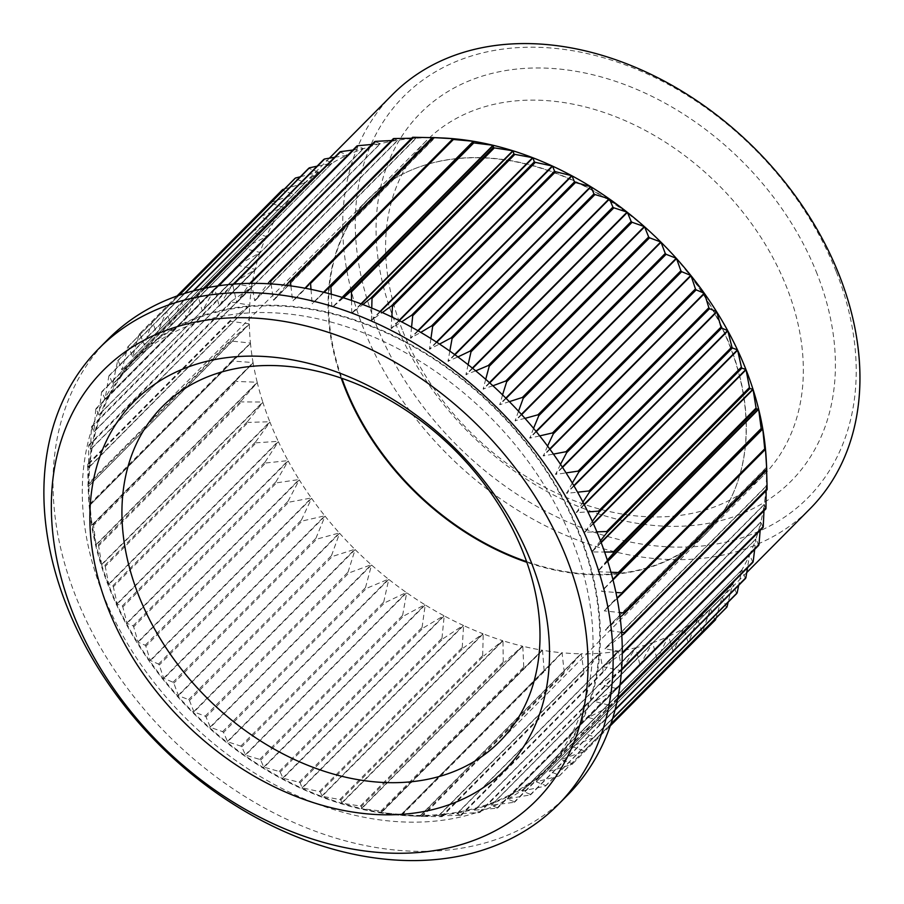 <?xml version="1.0" encoding="UTF-8"?>
<svg xmlns="http://www.w3.org/2000/svg" width="904" height="904" viewBox="0 0 904 904"><rect width="100%" height="100%" fill="white"/><g stroke="black" fill="none" stroke-linecap="round" stroke-linejoin="round"><path stroke-width="0.68" stroke-dasharray="4.52 3.39" d="M766.773 469.99L766.513 467.3A294.06 216.802 -135.2 0 0 766.242 459.616M767.112 489.685L766.14 486.069A294.06 216.802 -135.2 0 0 766.524 467.639L766.615 470.148M765.88 508.873L764.242 504.308A294.06 216.802 -135.2 0 0 766.117 486.397L766.117 490.691M621.681 669.231L620.404 670.519A305.156 224.983 44.8 0 1 620.212 671.457L599.702 684.328L616.121 688.43A305.156 224.983 44.8 0 1 615.861 689.323L594.719 701.481L610.324 705.515A305.156 224.983 44.8 0 1 609.985 706.374L588.357 717.482L603.036 721.686A305.156 224.983 44.8 0 1 602.618 722.488L580.73 732.296L594.29 736.85A305.156 224.983 44.8 0 1 593.804 737.596L571.599 746.365L584.154 750.896A305.156 224.983 44.8 0 1 583.588 751.586L560.955 759.552L572.673 763.767A305.156 224.983 44.8 0 1 572.548 763.891A305.156 224.983 44.8 0 1 572.04 764.389L549.225 771.304L559.915 775.372A305.156 224.983 44.8 0 1 559.226 775.937L536.309 781.813L545.959 785.655A305.156 224.983 44.8 0 1 545.214 786.141L522.286 791.011L530.897 794.548A305.156 224.983 44.8 0 1 530.094 794.966L507.223 798.842L514.805 801.995A305.156 224.983 44.8 0 1 513.958 802.334L491.234 805.261L497.776 807.961A305.156 224.983 44.8 0 1 496.884 808.221L474.69 810.154L479.922 812.402A305.156 224.983 44.8 0 1 478.984 812.594L456.78 813.724L461.345 815.306A305.156 224.983 44.8 0 1 460.373 815.408L438.542 815.713L442.135 816.64A305.156 224.983 44.8 0 1 441.141 816.662L422.428 816.402A305.156 224.983 44.8 0 1 421.411 816.346L400.551 815.159L402.325 814.594A305.156 224.983 44.8 0 1 401.286 814.47L381.036 812.617L381.951 811.238A305.156 224.983 44.8 0 1 380.912 811.024L361.656 808.662L361.43 806.334A305.156 224.983 44.8 0 1 360.38 806.04L341.848 803.181L340.876 799.927A305.156 224.983 44.8 0 1 339.825 799.554L322.073 796.266L320.4 792.04A305.156 224.983 44.8 0 1 319.361 791.599L302.083 787.791L300.139 782.728A305.156 224.983 44.8 0 1 299.111 782.209L283.065 778.287L280.206 772.039A305.156 224.983 44.8 0 1 279.2 771.462L263.719 767.123L260.725 760.049A305.156 224.983 44.8 0 1 259.742 759.405L245.538 755.145L241.786 746.817A305.156 224.983 44.8 0 1 240.837 746.105L227.616 741.811L223.537 732.421A305.156 224.983 44.8 0 1 222.621 731.652L210.395 727.392L206.044 716.951A305.156 224.983 44.8 0 1 205.174 716.137L193.976 711.979L189.444 700.498A305.156 224.983 44.8 0 1 188.62 699.628L178.45 695.673L173.817 683.153A305.156 224.983 44.8 0 1 173.048 682.249L163.658 678.237L159.262 665.028A305.156 224.983 44.8 0 1 158.539 664.078L150.222 660.406L145.849 646.213A305.156 224.983 44.8 0 1 145.205 645.23L138.131 642.303L133.679 626.834A305.156 224.983 44.8 0 1 133.091 625.817L127.046 623.376L122.82 606.991A305.156 224.983 44.8 0 1 122.3 605.962L117.249 604.075L113.316 586.809A305.156 224.983 44.8 0 1 112.864 585.769L108.796 584.504L105.237 566.401A305.156 224.983 44.8 0 1 104.864 565.35L101.632 564.424L98.638 545.903A305.156 224.983 44.8 0 1 98.333 544.852L96.039 544.66L93.541 525.416A305.156 224.983 44.8 0 1 93.327 524.365L91.914 524.975L89.982 505.065A305.156 224.983 44.8 0 1 89.846 504.025L89.326 505.833L87.993 484.973A305.156 224.983 44.8 0 1 87.937 483.956L88.626 497.415A291.111 214.621 -135.2 0 0 108.683 586.526A291.111 214.621 -135.2 0 0 409.58 815.849A291.111 214.621 -135.2 0 0 580.074 534.919A291.111 214.621 -135.2 0 0 287.088 305.902A291.111 214.621 -135.2 0 0 88.626 497.415M621.613 670.045L620.212 671.457M763.078 527.461L760.852 521.902A294.06 216.802 -135.2 0 0 764.196 504.624L763.97 510.805M620.099 684.418L616.121 688.43M619.997 685.164L615.861 689.323M758.727 545.327L755.97 538.773A294.06 216.802 -135.2 0 0 760.772 522.218L760.151 530.422M617.827 697.956L610.324 705.515M617.703 698.6L609.985 706.374M752.851 562.378L749.631 554.785A294.06 216.802 -135.2 0 0 755.868 539.066L754.67 549.429M615.228 709.403L603.036 721.686M615.093 709.922L602.618 722.488M745.484 578.492L741.879 569.882A294.06 216.802 -135.2 0 0 749.506 555.067L747.518 567.757M612.754 718.239L594.29 736.85M612.641 718.612L593.804 737.596M736.67 593.6L732.749 583.95A294.06 216.802 -135.2 0 0 741.721 570.141L738.692 585.34M610.946 723.889L584.154 750.896M610.878 724.093L583.588 751.586M726.454 607.59L722.296 596.911A294.06 216.802 -135.2 0 0 732.568 584.187L728.195 602.132M715.29 620.02A305.156 224.983 -135.2 0 1 714.906 620.404L572.04 764.389M714.906 620.404L710.589 608.686A294.06 216.802 -135.2 0 0 716.68 602.878A294.06 216.802 -135.2 0 0 722.104 597.126L716.024 618.11M559.226 775.937L702.092 631.941A305.156 224.983 -135.2 0 0 702.781 631.376L559.915 775.372M702.092 631.941L697.696 619.217A294.06 216.802 -135.2 0 0 710.374 608.889L702.781 631.376M545.214 786.141L688.08 642.145A305.156 224.983 -135.2 0 0 688.825 641.659L545.959 785.655M688.08 642.145L683.695 628.449A294.06 216.802 -135.2 0 0 697.459 619.398L688.825 641.659M530.094 794.966L672.96 650.97A305.156 224.983 -135.2 0 0 673.762 650.552L530.897 794.548M672.96 650.97L668.655 636.303A294.06 216.802 -135.2 0 0 683.435 628.596L673.762 650.552M513.958 802.334L656.824 658.338A305.156 224.983 -135.2 0 0 657.671 657.999L514.805 801.995M656.824 658.338L652.665 642.744A294.06 216.802 -135.2 0 0 668.372 636.427L657.671 657.999M496.884 808.221L639.749 664.225A305.156 224.983 -135.2 0 0 640.642 663.965L497.776 807.961M639.749 664.225L635.828 647.739A294.06 216.802 -135.2 0 0 652.372 642.846L640.642 663.965M478.984 812.594L621.85 668.598A305.156 224.983 -135.2 0 0 622.788 668.406L479.922 812.402M621.85 668.598L618.246 651.253A294.06 216.802 -135.2 0 0 635.523 647.818L622.788 668.406M460.373 815.408L603.239 671.412A305.156 224.983 -135.2 0 0 604.2 671.31L461.345 815.306M603.239 671.412L600.019 653.276A294.06 216.802 -135.2 0 0 617.929 651.309L604.2 671.31M441.141 816.662L584.007 672.666A305.156 224.983 -135.2 0 0 585.001 672.644L442.135 816.64M584.007 672.666L581.249 653.773A294.06 216.802 -135.2 0 0 599.691 653.298L585.001 672.644M421.411 816.346L564.265 672.35A305.156 224.983 -135.2 0 0 565.294 672.406L422.428 816.402L409.58 815.849M564.265 672.35L562.051 652.767A294.06 216.802 -135.2 0 0 580.91 653.773L565.294 672.406M401.286 814.47L544.151 670.474A305.156 224.983 -135.2 0 0 545.191 670.61L402.325 814.594M544.151 670.474L542.524 650.247A294.06 216.802 -135.2 0 0 561.7 652.733L545.191 670.61M380.912 811.024L523.766 667.028A305.156 224.983 -135.2 0 0 524.817 667.242L381.951 811.238M523.766 667.028L522.806 646.236A294.06 216.802 -135.2 0 0 542.174 650.191L524.817 667.242M360.38 806.04L503.245 662.044A305.156 224.983 -135.2 0 0 504.296 662.338L361.43 806.334M503.245 662.044L502.997 640.766A294.06 216.802 -135.2 0 0 522.456 646.157L504.296 662.338M339.825 799.554L482.691 655.558A305.156 224.983 -135.2 0 0 483.742 655.931L340.876 799.927M482.691 655.558L483.211 633.84A294.06 216.802 -135.2 0 0 502.647 640.654L483.742 655.931M319.361 791.599L462.226 647.603A305.156 224.983 -135.2 0 0 463.266 648.044L320.4 792.04M462.226 647.603L463.582 625.523A294.06 216.802 -135.2 0 0 482.86 633.704L463.266 648.044M299.111 782.209L441.977 638.213A305.156 224.983 -135.2 0 0 443.005 638.732L300.139 782.728M441.977 638.213L444.203 615.861A294.06 216.802 -135.2 0 0 463.232 625.365L443.005 638.732M279.2 771.462L422.066 627.466A305.156 224.983 -135.2 0 0 423.072 628.043L280.206 772.039M422.066 627.466L425.208 604.912A294.06 216.802 -135.2 0 0 443.864 615.68L423.072 628.043M259.742 759.405L402.608 615.409A305.156 224.983 -135.2 0 0 403.591 616.053L260.725 760.049M402.608 615.409L406.687 592.73A294.06 216.802 -135.2 0 0 424.869 604.697L403.591 616.053M240.837 746.105L383.703 602.109A305.156 224.983 -135.2 0 0 384.652 602.821L241.786 746.817M383.703 602.109L388.765 579.385A294.06 216.802 -135.2 0 0 406.359 592.493L384.652 602.821M222.621 731.652L365.476 587.656A305.156 224.983 -135.2 0 0 366.391 588.425L223.537 732.421M365.476 587.656L371.544 564.977A294.06 216.802 -135.2 0 0 388.449 579.136L366.391 588.425M205.174 716.137L348.04 572.142A305.156 224.983 -135.2 0 0 348.91 572.955L206.044 716.951M348.04 572.142L355.125 549.564A294.06 216.802 -135.2 0 0 371.239 564.706L348.91 572.955M188.62 699.628L331.486 555.632A305.156 224.983 -135.2 0 0 332.31 556.502L189.444 700.498M331.486 555.632L339.599 533.247A294.06 216.802 -135.2 0 0 354.831 549.282L332.31 556.502M173.048 682.249L315.914 538.253A305.156 224.983 -135.2 0 0 316.682 539.157L173.817 683.153M315.914 538.253L325.056 516.127A294.06 216.802 -135.2 0 0 339.328 532.953L316.682 539.157M158.539 664.078L301.405 520.082A305.156 224.983 -135.2 0 0 302.128 521.032L159.262 665.028M301.405 520.082L311.597 498.307A294.06 216.802 -135.2 0 0 324.807 515.822L302.128 521.032M145.205 645.23L288.06 501.234A305.156 224.983 -135.2 0 0 288.715 502.217L145.849 646.213M288.06 501.234L299.281 479.877A294.06 216.802 -135.2 0 0 311.36 497.98L288.715 502.217M133.091 625.817L275.957 481.832A305.156 224.983 -135.2 0 0 276.545 482.838L133.679 626.834M275.957 481.832L288.195 460.961A294.06 216.802 -135.2 0 0 299.066 479.549L276.545 482.838M122.3 605.962L265.154 461.967A305.156 224.983 -135.2 0 0 265.686 462.995L122.82 606.991M265.154 461.967L278.398 441.66A294.06 216.802 -135.2 0 0 288.003 460.622L265.686 462.995M112.864 585.769L255.73 441.773A305.156 224.983 -135.2 0 0 256.182 442.813L113.316 586.809M255.73 441.773L269.946 422.089A294.06 216.802 -135.2 0 0 278.229 441.31L256.182 442.813M104.864 565.35L247.73 421.366A305.156 224.983 -135.2 0 0 248.103 422.405L105.237 566.401M247.73 421.366L262.883 402.359A294.06 216.802 -135.2 0 0 269.799 421.739L248.103 422.405M98.333 544.852L241.198 400.856A305.156 224.983 -135.2 0 0 241.504 401.907L98.638 545.903M241.198 400.856L257.267 382.595A294.06 216.802 -135.2 0 0 262.77 402.009L241.504 401.907M93.327 524.365L236.181 380.369A305.156 224.983 -135.2 0 0 236.407 381.42L93.541 525.416M236.181 380.369L253.12 362.911A294.06 216.802 -135.2 0 0 257.188 382.245L236.407 381.42M89.846 504.025L232.712 360.029A305.156 224.983 -135.2 0 0 232.848 361.069L89.982 505.065M232.712 360.029L250.476 343.407A294.06 216.802 -135.2 0 0 253.063 362.549L232.848 361.069M230.791 339.96L249.334 324.22L88.185 486.646L87.937 483.956L230.791 339.96A305.156 224.983 -135.2 0 0 230.859 340.977L87.993 484.973M230.452 320.265A305.156 224.983 -135.2 0 0 230.43 321.259L87.575 465.255A305.156 224.983 44.8 0 1 87.586 464.26L230.452 320.265L249.707 305.45A294.06 216.802 -135.2 0 0 249.323 323.881A294.06 216.802 -135.2 0 0 249.334 324.22A294.06 216.802 -135.2 0 0 250.442 343.068L230.859 340.977M88.185 486.646L249.323 323.881L230.43 321.259M88.829 445.062L231.684 301.066A305.156 224.983 -135.2 0 0 231.582 302.038L88.728 446.034A305.156 224.983 44.8 0 1 88.829 445.062L90.513 449.311L91.44 427.411A305.156 224.983 44.8 0 1 91.62 426.473L93.937 431.728L95.711 409.501A305.156 224.983 44.8 0 1 95.971 408.608L98.841 414.879L101.519 392.415A305.156 224.983 44.8 0 1 101.858 391.568L105.079 399.15L108.808 376.245A305.156 224.983 44.8 0 1 109.226 375.442L112.83 384.064L117.554 361.091A305.156 224.983 44.8 0 1 118.04 360.346L121.961 369.996L127.69 347.034A305.156 224.983 44.8 0 1 128.255 346.345L132.605 356.809L139.171 334.164A305.156 224.983 44.8 0 1 139.295 334.039A305.156 224.983 44.8 0 1 139.792 333.542L144.335 345.046L151.928 322.558A305.156 224.983 44.8 0 1 152.618 321.993L157.013 334.717L165.873 312.276A305.156 224.983 44.8 0 1 166.618 311.79L171.014 325.496L180.947 303.382A305.156 224.983 44.8 0 1 181.749 302.976L186.054 317.643L197.038 295.936A305.156 224.983 44.8 0 1 197.886 295.597L202.338 311.089L214.056 289.969A305.156 224.983 44.8 0 1 214.96 289.709L219.186 306.128L231.921 285.528A305.156 224.983 44.8 0 1 232.848 285.348L236.78 302.637L250.498 282.636M231.684 301.066L251.606 287.212A294.06 216.802 -135.2 0 0 249.73 305.123L231.582 302.038M91.62 426.473L234.486 282.477A305.156 224.983 -135.2 0 0 234.305 283.415L91.44 427.411M234.486 282.477L254.996 269.618A294.06 216.802 -135.2 0 0 251.651 286.896L234.305 283.415M95.971 408.608L238.837 264.612A305.156 224.983 -135.2 0 0 238.577 265.505L95.711 409.501M238.837 264.612L259.877 252.747A294.06 216.802 -135.2 0 0 255.075 269.302L238.577 265.505M101.858 391.568L244.713 247.572A305.156 224.983 -135.2 0 0 244.385 248.419L101.519 392.415M244.713 247.572L266.217 236.735A294.06 216.802 -135.2 0 0 259.979 252.453L244.385 248.419M109.226 375.442L252.092 231.447A305.156 224.983 -135.2 0 0 251.674 232.249L108.808 376.245M252.092 231.447L273.98 221.638A294.06 216.802 -135.2 0 0 266.341 236.452L251.674 232.249M118.04 360.346L260.906 216.35A305.156 224.983 -135.2 0 0 260.42 217.096L117.554 361.091M260.906 216.35L283.099 207.57A294.06 216.802 -135.2 0 0 274.127 221.378L260.42 217.096M128.255 346.345L271.11 202.349A305.156 224.983 -135.2 0 0 270.556 203.038L127.69 347.034M271.11 202.349L293.551 194.609A294.06 216.802 -135.2 0 0 283.28 207.332L270.556 203.038M139.792 333.542L139.171 334.164M284.421 189.015L305.258 182.834A294.06 216.802 -135.2 0 0 299.179 188.642A294.06 216.802 -135.2 0 0 293.755 194.394L282.037 190.168M178.913 295.359L151.928 322.558M179.116 295.292L152.618 321.993M300.331 176.766L318.151 172.302A294.06 216.802 -135.2 0 0 305.473 182.631L294.794 178.563M184.484 293.529L165.873 312.276M184.857 293.404L166.618 311.79M317.067 166.189L332.163 163.082A294.06 216.802 -135.2 0 0 318.389 172.122L308.739 168.28M193.241 290.986L180.947 303.382M193.772 290.851L181.749 302.976M334.604 157.285L347.204 155.217A294.06 216.802 -135.2 0 0 332.423 162.923L323.813 159.398M204.62 288.286L197.038 295.936M205.264 288.161L197.886 295.597M352.899 150.041L363.182 148.776A294.06 216.802 -135.2 0 0 347.475 155.092L339.904 151.94M218.101 285.901L214.056 289.969M218.836 285.8L214.96 289.709M371.883 144.459L380.019 143.781A294.06 216.802 -135.2 0 0 363.476 148.674L356.922 145.973M233.243 284.195L231.921 285.528M234.057 284.127L232.848 285.348M391.477 140.538L397.602 140.267A294.06 216.802 -135.2 0 0 380.324 143.702L374.787 141.532M411.602 138.278L415.829 138.244A294.06 216.802 -135.2 0 0 397.918 140.222L393.364 138.64M432.146 137.668L434.598 137.747A294.06 216.802 -135.2 0 0 416.168 138.222L412.574 137.295M442.033 137.95A294.06 216.802 -135.2 0 0 434.948 137.747L432.281 137.532M392.573 94.513A294.06 216.802 -135.2 0 0 363.34 327.949A294.06 216.802 -135.2 0 0 571.757 537.778A294.06 216.802 -135.2 0 0 810.074 508.737M341.226 378.132A237.695 175.24 44.8 0 1 368.391 198.925A237.695 175.24 44.8 0 1 411.851 169.862A237.695 175.24 44.8 0 1 660.553 241.933A237.695 175.24 44.8 0 1 734.568 490.047A237.695 175.24 44.8 0 1 705.854 533.744A237.695 175.24 44.8 0 1 618.856 573.825A237.695 175.24 44.8 0 1 526.874 562.311M526.625 561.633A237.503 175.105 -135.2 0 0 706.058 533.281A237.503 175.105 -135.2 0 0 734.749 489.618A237.503 175.105 -135.2 0 0 660.779 241.696A237.503 175.105 -135.2 0 0 412.28 169.681A237.503 175.105 -135.2 0 0 368.843 198.722A237.503 175.105 -135.2 0 0 341.915 378.358M402.201 329.655A237.503 175.105 44.8 0 1 425.863 141.261A237.503 175.105 44.8 0 1 618.426 117.825A237.503 175.105 44.8 0 1 786.729 287.415A237.503 175.105 44.8 0 1 763.066 475.809A237.503 175.105 44.8 0 1 570.514 499.245A237.503 175.105 44.8 0 1 402.201 329.655M836.29 271.867A284.816 209.988 44.8 0 1 575.26 525.179A284.816 209.988 44.8 0 1 405.613 94.525A284.816 209.988 44.8 0 1 836.29 271.867M817.137 273.968A261.166 192.552 -135.2 0 0 422.236 111.361A261.166 192.552 -135.2 0 0 577.792 506.251A261.166 192.552 -135.2 0 0 817.137 273.968M444.192 814.12A290.365 214.078 -135.2 0 0 550.468 765.146A290.365 214.078 -135.2 0 0 495.121 408.664A290.365 214.078 -135.2 0 0 138.222 356.131A290.365 214.078 -135.2 0 0 109.282 586.459A290.365 214.078 -135.2 0 0 444.192 814.12M600.482 540.716L591.928 551.937L604.64 552.028M592.346 521.337L584.899 532.207L596.922 531.868M582.944 502.082L576.481 512.624L587.894 511.89M572.322 483.041L566.706 493.324L577.599 492.194M560.514 464.34L555.632 474.397L566.096 472.905M547.575 446.056L543.349 455.955L553.44 454.102M533.552 428.326L529.902 438.124L539.722 435.897M518.512 411.23L515.111 420.688L524.998 418.382M502.545 394.867L499.878 404.664L509.359 401.647M485.708 379.341L483.165 388.969L492.895 385.771M468.102 364.719L465.944 374.55L475.707 370.843M449.808 351.114L448.022 361.216L457.876 356.933M430.925 338.571L429.502 349.034L439.513 344.096M411.557 327.18L410.506 338.073L420.733 332.401M391.794 316.999L391.127 328.412L401.613 321.88M371.747 308.094L371.487 320.095L382.29 312.603M351.532 300.501L351.712 313.179L362.854 304.58M331.237 294.263L331.904 307.699L343.418 297.834M310.999 289.416L312.174 303.687L324.095 292.387M290.907 285.98L292.659 301.168L304.987 288.24M271.076 283.969L273.46 300.162L286.195 285.37M251.47 282.523L254.691 300.67L267.821 283.777M87.586 464.26L88.592 467.537L88.728 446.034M88.185 486.296L87.575 465.255M623.014 652.869L603.104 666.723L620.404 670.519M621.839 635.535L604.979 648.812L623.116 651.908M620.133 617.195L605.375 630.054L621.624 632.337M617.161 598.437L604.267 610.878L619.511 612.528M612.889 579.374L601.646 591.385L615.952 592.47M607.33 560.096L597.521 571.701L610.991 572.266M593.239 523.314L584.764 531.857M593.386 523.653L584.899 532.207M584.142 504.387L576.311 512.285M584.312 504.726L576.481 512.624M573.837 485.606L566.514 492.974M574.029 485.934L566.706 493.324M562.344 467.085L555.429 474.058M562.559 467.413L555.632 474.397M549.722 448.972L543.112 455.627M549.96 449.288L543.349 455.955M536.049 431.355L529.654 437.807M536.309 431.66L529.902 438.124M521.393 414.36L515.111 420.688M521.664 414.665L515.382 420.981M505.822 398.088L499.584 404.37M506.104 398.37L499.878 404.664M489.437 382.641L483.165 388.969M489.742 382.912L483.47 389.24M472.34 368.097L465.944 374.55M472.656 368.357L466.261 374.798M454.633 354.549L448.022 361.216M454.949 354.786L448.35 361.442M436.417 342.062L429.502 349.034M436.745 342.277L429.841 349.238M417.817 330.706L410.506 338.073M418.145 330.898L410.845 338.254M398.946 320.524L391.127 328.412M399.286 320.694L391.477 328.57M379.951 311.575L371.487 320.095M380.29 311.722L371.849 320.231M360.956 303.868L351.712 313.179M361.295 303.993L352.063 313.292M342.096 297.427L331.904 307.699M342.435 297.529L332.254 307.778M323.53 292.252L312.174 303.687M323.858 292.331L312.535 303.744M453.638 138.922L292.659 301.168M454.147 138.787L293.009 301.202M273.799 300.162L434.948 137.747A294.06 216.802 -135.2 0 0 434.598 137.747L273.46 300.162M255.018 300.648L416.168 138.222A294.06 216.802 -135.2 0 0 415.829 138.244L254.691 300.67M236.78 302.637L397.918 140.21A294.06 216.802 -135.2 0 0 397.602 140.267L236.452 302.682M219.186 306.128L380.324 143.702A294.06 216.802 -135.2 0 0 380.019 143.781L218.87 306.196M202.338 311.089L363.476 148.674A294.06 216.802 -135.2 0 0 363.182 148.776L202.044 311.191M186.337 317.507L347.475 155.092A294.06 216.802 -135.2 0 0 347.204 155.217L186.054 317.643M171.274 325.338L332.423 162.923A294.06 216.802 -135.2 0 0 332.163 163.082L171.014 325.496M157.251 334.536L318.389 172.122A294.06 216.802 -135.2 0 0 318.151 172.302L157.013 334.717M144.335 345.046L305.473 182.631A294.06 216.802 -135.2 0 0 305.258 182.834L144.109 345.249M132.605 356.809L293.755 194.394A294.06 216.802 -135.2 0 0 293.551 194.609L132.402 357.035M122.13 369.747L283.28 207.332A294.06 216.802 -135.2 0 0 283.099 207.57L121.961 369.996M112.977 383.804L274.127 221.378A294.06 216.802 -135.2 0 0 273.98 221.638L112.83 384.064M105.203 398.867L266.341 236.452A294.06 216.802 -135.2 0 0 266.217 236.735L105.079 399.15M98.841 414.879L259.979 252.453A294.06 216.802 -135.2 0 0 259.877 252.747L98.739 415.173M93.937 431.728L255.075 269.302A294.06 216.802 -135.2 0 0 254.996 269.618L93.858 432.033M90.513 449.311L251.651 286.896A294.06 216.802 -135.2 0 0 251.606 287.212L90.456 449.638M88.592 467.537L249.73 305.123A294.06 216.802 -135.2 0 0 249.707 305.45L88.569 467.876M89.293 505.483L250.442 343.068A294.06 216.802 -135.2 0 0 250.476 343.407L89.326 505.833M91.914 524.975L253.063 362.549A294.06 216.802 -135.2 0 0 253.12 362.911L91.982 525.326M96.039 544.66L257.188 382.245A294.06 216.802 -135.2 0 0 257.267 382.595L96.129 545.01M101.632 564.424L262.77 402.009A294.06 216.802 -135.2 0 0 262.883 402.359L101.745 564.774M108.661 584.154L269.799 421.739A294.06 216.802 -135.2 0 0 269.946 422.089L108.796 584.504M117.091 603.725L278.229 441.31A294.06 216.802 -135.2 0 0 278.398 441.66L117.249 604.075M126.865 623.037L288.003 460.622A294.06 216.802 -135.2 0 0 288.195 460.961L127.046 623.376M137.928 641.964L299.066 479.549A294.06 216.802 -135.2 0 0 299.281 479.877L138.131 642.303M150.222 660.406L311.36 497.98A294.06 216.802 -135.2 0 0 311.597 498.307L150.448 660.722M163.658 678.237L324.807 515.822A294.06 216.802 -135.2 0 0 325.056 516.127L163.918 678.554M178.178 695.368L339.328 532.953A294.06 216.802 -135.2 0 0 339.599 533.247L178.45 695.673M193.693 711.697L354.831 549.282A294.06 216.802 -135.2 0 0 355.125 549.564L193.976 711.979M210.101 727.121L371.239 564.706A294.06 216.802 -135.2 0 0 371.544 564.977L210.395 727.392M227.311 741.562L388.449 579.136A294.06 216.802 -135.2 0 0 388.765 579.385L227.616 741.811M245.221 754.919L406.359 592.493A294.06 216.802 -135.2 0 0 406.687 592.73L245.538 755.145M263.719 767.123L424.869 604.697A294.06 216.802 -135.2 0 0 425.208 604.912L264.058 767.326M282.715 778.095L443.864 615.68A294.06 216.802 -135.2 0 0 444.203 615.861L283.065 778.287M302.083 787.791L463.232 625.365A294.06 216.802 -135.2 0 0 463.582 625.523L302.433 787.949M321.722 796.13L482.86 633.704A294.06 216.802 -135.2 0 0 483.211 633.84L322.073 796.266M341.497 803.068L502.647 640.654A294.06 216.802 -135.2 0 0 502.997 640.766L341.848 803.181M361.306 808.571L522.456 646.157A294.06 216.802 -135.2 0 0 522.806 646.236L361.656 808.662M381.036 812.617L542.174 650.191A294.06 216.802 -135.2 0 0 542.524 650.247L381.386 812.673M400.551 815.159L561.7 652.733A294.06 216.802 -135.2 0 0 562.051 652.767L400.901 815.182M419.761 816.188L580.91 653.773A294.06 216.802 -135.2 0 0 581.249 653.773L420.1 816.199M438.542 815.713L599.691 653.298A294.06 216.802 -135.2 0 0 600.019 653.276L438.881 815.69M456.78 813.724L617.929 651.309A294.06 216.802 -135.2 0 0 618.246 651.253L457.108 813.679M474.385 810.233L635.523 647.818A294.06 216.802 -135.2 0 0 635.828 647.739L474.69 810.154M491.234 805.261L652.372 642.846A294.06 216.802 -135.2 0 0 652.665 642.744L491.527 805.159M507.223 798.842L668.372 636.427A294.06 216.802 -135.2 0 0 668.655 636.303L507.506 798.718M522.286 791.011L683.435 628.596A294.06 216.802 -135.2 0 0 683.695 628.449L522.546 790.864M536.309 781.813L697.459 619.398A294.06 216.802 -135.2 0 0 697.696 619.217L536.558 781.644M549.225 771.304L710.374 608.889A294.06 216.802 -135.2 0 0 710.589 608.686L549.451 771.112M560.955 759.552L722.104 597.126A294.06 216.802 -135.2 0 0 722.296 596.911L561.158 759.326M571.43 746.602L732.568 584.187A294.06 216.802 -135.2 0 0 732.749 583.95L571.599 746.365M580.583 732.556L741.721 570.141A294.06 216.802 -135.2 0 0 741.879 569.882L580.73 732.296M588.357 717.482L749.506 555.067A294.06 216.802 -135.2 0 0 749.631 554.785L588.493 717.211M594.719 701.481L755.868 539.066A294.06 216.802 -135.2 0 0 755.97 538.773L594.821 701.188M599.634 684.633L760.772 522.218A294.06 216.802 -135.2 0 0 760.852 521.902L599.702 684.328M603.058 667.05L764.196 504.624A294.06 216.802 -135.2 0 0 764.242 504.308L603.104 666.723M604.979 648.812L766.117 486.397A294.06 216.802 -135.2 0 0 766.14 486.069L604.991 648.484M605.375 630.054L766.524 467.639A294.06 216.802 -135.2 0 0 766.513 467.3L605.375 629.715M765.383 448.113L604.234 610.528M765.259 448.61L604.267 610.878M612.946 579.577L601.578 591.035M613.036 579.905L601.646 591.385M607.646 561.056L597.442 571.351M607.748 561.395L597.521 571.701M601.07 542.253L591.815 551.576M601.205 542.592L591.928 551.937M107.915 339.429A323.632 238.611 -135.2 0 0 75.665 596.154A323.632 238.611 -135.2 0 0 305.021 827.239A323.632 238.611 -135.2 0 0 567.407 795.317M102.604 593.193A290.365 214.078 -135.2 0 0 308.377 800.526A290.365 214.078 -135.2 0 0 543.79 771.88A290.365 214.078 -135.2 0 0 488.442 415.399A290.365 214.078 -135.2 0 0 131.532 362.866A290.365 214.078 -135.2 0 0 102.604 593.193M177.014 296.026L139.295 334.039M329.429 158.155L299.179 188.642M746.738 572.571L716.68 602.878M425.863 141.261L368.843 198.722M763.066 475.809L706.058 533.281M138.222 356.131L131.532 362.866M550.468 765.146L543.79 771.88M368.391 198.925L162.245 406.698M705.854 533.744L499.709 741.517"/><path stroke-width="1.36" d="M749.845 388.584L752.964 389.161A294.06 216.802 -135.2 0 0 746.049 369.781L749.461 387.533A305.156 224.983 -135.2 0 1 749.845 388.584L606.979 532.58L600.482 540.716M749.461 387.533L606.607 531.529A305.156 224.983 44.8 0 1 606.979 532.58M613.5 553.09L756.365 409.094A305.156 224.983 -135.2 0 0 756.072 408.043L613.206 552.039A305.156 224.983 44.8 0 1 613.5 553.09L607.33 560.096M756.365 409.094L758.58 408.924A294.06 216.802 -135.2 0 0 753.077 389.511L756.072 408.043M618.517 573.565L761.383 429.569A305.156 224.983 -135.2 0 0 761.168 428.53L618.302 572.526A305.156 224.983 44.8 0 1 618.517 573.565L612.889 579.374M761.383 429.569L762.727 428.62A294.06 216.802 -135.2 0 0 758.671 409.275L761.168 428.53M621.997 593.905L764.863 449.909A305.156 224.983 -135.2 0 0 764.716 448.881L621.85 592.866A305.156 224.983 44.8 0 1 621.997 593.905L617.161 598.437M764.863 449.909L765.383 448.113A294.06 216.802 -135.2 0 0 762.784 428.971L764.716 448.881M623.907 613.986L766.773 469.99A305.156 224.983 -135.2 0 0 766.716 468.973L623.85 612.957A305.156 224.983 44.8 0 1 623.907 613.986L620.133 617.195M766.773 469.99L766.242 459.616A294.06 216.802 -135.2 0 0 765.405 448.452L766.716 468.973M624.246 633.681L767.112 489.685A305.156 224.983 -135.2 0 0 767.134 488.68L624.269 632.676A305.156 224.983 44.8 0 1 624.246 633.681L621.839 635.535M766.615 470.148L767.134 488.68M623.014 652.869L765.88 508.873A305.156 224.983 -135.2 0 0 765.982 507.912L623.116 651.908A305.156 224.983 44.8 0 1 623.014 652.869L622.302 653.377M766.117 490.691L765.982 507.912M621.613 670.045L763.078 527.461A305.156 224.983 -135.2 0 0 763.259 526.523L621.681 669.231M763.97 510.805L763.259 526.523M619.997 685.164L758.727 545.327A305.156 224.983 -135.2 0 0 758.987 544.434L620.099 684.418M760.151 530.422L758.987 544.434M617.703 698.6L752.851 562.378A305.156 224.983 -135.2 0 0 753.19 561.52L617.827 697.956M754.67 549.429L753.19 561.52M615.093 709.922L745.484 578.492A305.156 224.983 -135.2 0 0 745.902 577.69L615.228 709.403M747.518 567.757L745.902 577.69M612.641 718.612L736.67 593.6A305.156 224.983 -135.2 0 0 737.155 592.854L612.754 718.239M738.692 585.34L737.155 592.854M610.878 724.093L726.454 607.59A305.156 224.983 -135.2 0 0 727.008 606.9L610.946 723.889M728.195 602.132L727.008 606.9M715.527 619.771L610.268 725.878L715.414 619.895A305.156 224.983 -135.2 0 0 715.527 619.771L716.024 618.11M282.037 190.168L177.014 296.026L282.658 189.546A305.156 224.983 -135.2 0 0 282.161 190.043A305.156 224.983 -135.2 0 0 282.037 190.168M282.658 189.546L284.421 189.015M179.116 295.292L295.484 178.009A305.156 224.983 -135.2 0 0 294.794 178.563L178.913 295.359M295.484 178.009L300.331 176.766M184.857 293.404L309.484 167.794A305.156 224.983 -135.2 0 0 308.739 168.28L184.484 293.529M309.484 167.794L317.067 166.189M193.772 290.851L324.604 158.98A305.156 224.983 -135.2 0 0 323.813 159.398L193.241 290.986M324.604 158.98L334.604 157.285M205.264 288.161L340.751 151.601A305.156 224.983 -135.2 0 0 339.904 151.94L204.62 288.286M340.751 151.601L352.899 150.041M218.836 285.8L357.826 145.713A305.156 224.983 -135.2 0 0 356.922 145.973L218.101 285.901M357.826 145.713L371.883 144.459M234.057 284.127L375.714 141.352A305.156 224.983 -135.2 0 0 374.787 141.532L233.243 284.195M375.714 141.352L391.477 140.538M251.47 282.523L394.336 138.527A305.156 224.983 -135.2 0 0 393.364 138.64L250.498 282.636A305.156 224.983 44.8 0 1 251.47 282.523L251.617 283.393M394.336 138.527L411.602 138.278M270.703 281.268L413.569 137.272A305.156 224.983 -135.2 0 0 412.574 137.295L269.708 281.291A305.156 224.983 44.8 0 1 270.703 281.268L271.076 283.969M413.569 137.272L432.146 137.668M290.433 281.585L433.298 137.589A305.156 224.983 -135.2 0 0 432.281 137.532L289.416 281.528A305.156 224.983 44.8 0 1 290.433 281.585L290.907 285.98M433.298 137.589L453.808 138.753A294.06 216.802 -135.2 0 0 442.033 137.95L432.281 137.532M310.558 283.472L453.412 139.476A305.156 224.983 -135.2 0 0 452.384 139.34L309.518 283.336A305.156 224.983 44.8 0 1 310.558 283.472L310.999 289.416M453.412 139.476L473.323 141.273A294.06 216.802 -135.2 0 0 454.147 138.787L452.384 139.34M330.932 286.907L473.798 142.911A305.156 224.983 -135.2 0 0 472.747 142.708L329.892 286.692A305.156 224.983 44.8 0 1 330.932 286.907L331.237 294.263M473.798 142.911L493.042 145.284A294.06 216.802 -135.2 0 0 473.673 141.329L472.747 142.708M351.464 291.89L494.33 147.894A305.156 224.983 -135.2 0 0 493.279 147.601L350.413 291.596A305.156 224.983 44.8 0 1 351.464 291.89L351.532 300.501M494.33 147.894L512.851 150.765A294.06 216.802 -135.2 0 0 493.403 145.363L493.279 147.601M372.019 298.376L514.884 154.381A305.156 224.983 -135.2 0 0 513.834 154.019L370.968 298.015A305.156 224.983 44.8 0 1 372.019 298.376L371.747 308.094M514.884 154.381L532.637 157.68A294.06 216.802 -135.2 0 0 513.212 150.866L513.834 154.019M392.483 306.343L535.349 162.347A305.156 224.983 -135.2 0 0 534.298 161.906L391.443 305.902A305.156 224.983 44.8 0 1 392.483 306.343L391.794 316.999M535.349 162.347L552.276 165.997A294.06 216.802 -135.2 0 0 532.987 157.816L534.298 161.906M412.732 315.722L555.598 171.726A305.156 224.983 -135.2 0 0 554.559 171.218L411.693 315.213A305.156 224.983 44.8 0 1 412.732 315.722L411.557 327.18M555.598 171.726L571.644 175.658A294.06 216.802 -135.2 0 0 552.615 166.155L554.559 171.218M432.643 326.48L575.509 182.484A305.156 224.983 -135.2 0 0 574.492 181.896L431.626 325.892A305.156 224.983 44.8 0 1 432.643 326.48L430.925 338.571M575.509 182.484L590.651 186.608A294.06 216.802 -135.2 0 0 571.995 175.839L574.492 181.896M452.102 338.537L594.968 194.541A305.156 224.983 -135.2 0 0 593.984 193.897L451.119 337.881A305.156 224.983 44.8 0 1 452.102 338.537L449.808 351.114M594.968 194.541L609.16 198.79A294.06 216.802 -135.2 0 0 590.979 186.823L593.984 193.897M471.007 351.825L613.872 207.83A305.156 224.983 -135.2 0 0 612.912 207.118L470.046 351.114A305.156 224.983 44.8 0 1 471.007 351.825L468.102 364.719M613.872 207.83L627.082 212.135A294.06 216.802 -135.2 0 0 609.488 199.027L612.912 207.118M489.222 366.278L632.088 222.282A305.156 224.983 -135.2 0 0 631.173 221.514L488.307 365.51A305.156 224.983 44.8 0 1 489.222 366.278L485.708 379.341M632.088 222.282L644.303 226.554A294.06 216.802 -135.2 0 0 627.399 212.383L631.173 221.514M506.669 381.804L649.535 237.808A305.156 224.983 -135.2 0 0 648.654 236.984L505.799 380.979A305.156 224.983 44.8 0 1 506.669 381.804L502.545 394.867M649.535 237.808L660.734 241.956A294.06 216.802 -135.2 0 0 644.608 226.814L648.654 236.984M523.224 398.302L666.09 254.306A305.156 224.983 -135.2 0 0 665.265 253.436L522.399 397.432A305.156 224.983 44.8 0 1 523.224 398.302L518.512 411.23M666.09 254.306L676.26 258.273A294.06 216.802 -135.2 0 0 661.016 242.238L665.265 253.436M538.795 415.693L681.661 271.697A305.156 224.983 -135.2 0 0 680.893 270.782L538.027 414.778A305.156 224.983 44.8 0 1 538.795 415.693L533.552 428.326M681.661 271.697L690.792 275.392A294.06 216.802 -135.2 0 0 676.531 258.567L680.893 270.782M553.304 433.863L696.159 289.868A305.156 224.983 -135.2 0 0 695.447 288.918L552.581 432.914A305.156 224.983 44.8 0 1 553.304 433.863L547.575 446.056M696.159 289.868L704.261 293.212A294.06 216.802 -135.2 0 0 691.04 275.697L695.447 288.918M566.638 452.701L709.504 308.705A305.156 224.983 -135.2 0 0 708.849 307.733L565.983 451.717A305.156 224.983 44.8 0 1 566.638 452.701L560.514 464.34M709.504 308.705L716.567 311.643A294.06 216.802 -135.2 0 0 704.487 293.54L708.849 307.733M578.752 472.114L721.618 328.118A305.156 224.983 -135.2 0 0 721.019 327.112L578.164 471.108A305.156 224.983 44.8 0 1 578.752 472.114L572.322 483.041M721.618 328.118L727.663 330.559A294.06 216.802 -135.2 0 0 716.782 311.97L721.019 327.112M589.544 491.968L732.409 347.972A305.156 224.983 -135.2 0 0 731.89 346.955L589.024 490.951A305.156 224.983 44.8 0 1 589.544 491.968L582.944 502.082M732.409 347.972L737.461 349.859A294.06 216.802 -135.2 0 0 727.844 330.898L731.89 346.955M746.738 572.571L810.074 508.737A294.06 216.802 -135.2 0 0 839.375 275.471A294.06 216.802 -135.2 0 0 630.981 65.495A294.06 216.802 -135.2 0 0 392.573 94.513L329.429 158.155M598.979 512.172L741.845 368.177L745.913 369.431A294.06 216.802 -135.2 0 0 737.619 350.21L741.393 367.137L598.527 511.122A305.156 224.983 44.8 0 1 598.979 512.172L592.346 521.337M526.874 562.311A237.695 175.24 44.8 0 1 344.707 387.466A237.695 175.24 44.8 0 1 341.226 378.132M341.915 378.358A237.503 175.105 -135.2 0 0 345.181 387.127A237.503 175.105 -135.2 0 0 526.625 561.633M741.845 368.177A305.156 224.983 -135.2 0 0 741.393 367.137M596.922 531.868L606.607 531.529M587.894 511.89L598.527 511.122M577.599 492.194L589.024 490.951M566.096 472.905L578.164 471.108M553.44 454.102L565.983 451.717M539.722 435.897L552.581 432.914M524.998 418.382L538.027 414.778M509.359 401.647L522.399 397.432M492.895 385.771L505.799 380.979M475.707 370.843L488.307 365.51M457.876 356.933L470.046 351.114M439.513 344.096L451.119 337.881M420.733 332.401L431.626 325.892M401.613 321.88L411.693 315.213M382.29 312.603L391.443 305.902M362.854 304.58L370.968 298.015M343.418 297.834L350.413 291.596M324.095 292.387L329.892 286.692M304.987 288.24L309.518 283.336M286.195 285.37L289.416 281.528M267.821 283.777L269.708 281.291M249.967 283.404L250.498 282.636M622.314 651.773L623.116 651.908M621.624 632.337L624.269 632.676M619.511 612.528L623.85 612.957M615.952 592.47L621.85 592.866M610.991 572.266L618.302 572.526M604.64 552.028L613.206 552.039M593.386 523.653L746.049 369.781A294.06 216.802 -135.2 0 0 745.913 369.431L593.239 523.314M584.312 504.726L737.619 350.21A294.06 216.802 -135.2 0 0 737.461 349.859L584.142 504.387M574.029 485.934L727.844 330.898A294.06 216.802 -135.2 0 0 727.663 330.559L573.837 485.606M562.559 467.413L716.782 311.97A294.06 216.802 -135.2 0 0 716.567 311.643L562.344 467.085M549.96 449.288L704.487 293.54A294.06 216.802 -135.2 0 0 704.261 293.212L549.722 448.972M536.309 431.66L691.04 275.697A294.06 216.802 -135.2 0 0 690.792 275.392L536.049 431.355M521.664 414.665L676.531 258.567A294.06 216.802 -135.2 0 0 676.26 258.273L521.393 414.36M506.104 398.37L661.016 242.238A294.06 216.802 -135.2 0 0 660.734 241.956L505.822 398.088M489.742 382.912L644.608 226.814A294.06 216.802 -135.2 0 0 644.303 226.554L489.437 382.641M472.656 368.357L627.399 212.383A294.06 216.802 -135.2 0 0 627.082 212.135L472.34 368.097M454.949 354.786L609.488 199.027A294.06 216.802 -135.2 0 0 609.16 198.79L454.633 354.549M436.745 342.277L590.979 186.823A294.06 216.802 -135.2 0 0 590.651 186.608L436.417 342.062M418.145 330.898L571.995 175.839A294.06 216.802 -135.2 0 0 571.644 175.658L417.817 330.706M399.286 320.694L552.615 166.155A294.06 216.802 -135.2 0 0 552.276 165.997L398.946 320.524M380.29 311.722L532.987 157.816A294.06 216.802 -135.2 0 0 532.637 157.68L379.951 311.575M361.295 303.993L513.212 150.866A294.06 216.802 -135.2 0 0 512.851 150.765L360.956 303.868M342.435 297.529L493.403 145.363A294.06 216.802 -135.2 0 0 493.042 145.284L342.096 297.427M323.858 292.331L473.673 141.329A294.06 216.802 -135.2 0 0 473.323 141.273L323.53 292.252M613.036 579.905L762.784 428.971A294.06 216.802 -135.2 0 0 762.727 428.62L612.946 579.577M607.748 561.395L758.671 409.275A294.06 216.802 -135.2 0 0 758.58 408.924L607.646 561.056M601.205 542.592L753.077 389.511A294.06 216.802 -135.2 0 0 752.964 389.161L601.07 542.253M66.523 605.375A323.632 238.611 44.8 0 1 98.773 348.65A323.632 238.611 44.8 0 1 496.567 407.207A323.632 238.611 44.8 0 1 558.254 804.537A323.632 238.611 44.8 0 1 295.868 836.46A323.632 238.611 44.8 0 1 66.523 605.375M72.693 612.596A305.156 224.983 -135.2 0 0 534.106 802.594A305.156 224.983 -135.2 0 0 352.357 341.192A305.156 224.983 -135.2 0 0 72.693 612.596M558.254 804.537L567.407 795.317A323.632 238.611 -135.2 0 0 505.72 397.986A323.632 238.611 -135.2 0 0 107.915 339.429L98.773 348.65M108.152 608.697A261.346 192.688 44.8 0 1 347.678 376.256A261.346 192.688 44.8 0 1 503.336 771.417A261.346 192.688 44.8 0 1 108.152 608.697M138.561 595.25A237.695 175.24 -135.2 0 0 306.998 764.965A237.695 175.24 -135.2 0 0 499.709 741.517A237.695 175.24 -135.2 0 0 454.407 449.706A237.695 175.24 -135.2 0 0 162.245 406.698A237.695 175.24 -135.2 0 0 138.561 595.25M282.161 190.043L177.014 296.026"/></g></svg>
